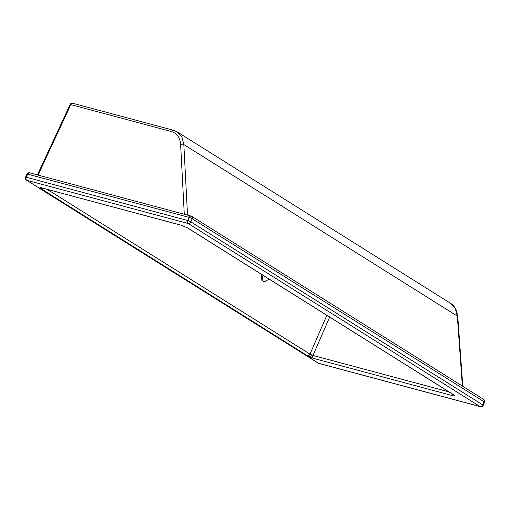 <?xml version="1.0" encoding="UTF-8"?>
<svg xmlns="http://www.w3.org/2000/svg" width="510" height="510" viewBox="0 0 510 510"><rect width="100%" height="100%" fill="white"/><g stroke="black" fill="none" stroke-linecap="round" stroke-linejoin="round"><path stroke-width="0.76" d="M263.083 275.323L262.191 277.013L261.713 279.856M187.527 227.881L454.123 395.065A2.308 1.619 122.1 0 1 453.804 394.931L187.208 227.74A2.308 1.619 122.1 0 1 187.183 227.728L187.164 227.715A2.308 1.575 -58.3 0 0 187.463 227.842L187.527 227.881A2.308 1.619 122.1 0 1 187.208 227.74L181.273 225.267A2.308 1.613 105 0 1 180.961 225.127L187.463 227.842M47.2 189.344L309.991 354.144L312.987 355.444A2.308 1.613 105 0 0 313.491 358.377L307.498 355.77L40.953 188.617L39.914 187.629L41.361 187.725A2.308 1.613 105 0 0 41.673 187.858L181.273 225.267M42.611 188.113A2.308 1.619 122.1 0 1 40.953 188.617M261.675 274.437L261.337 278.638L264.052 282.049L269.146 279.123M262.803 275.725L263.064 275.311M40.029 188.611L318.546 363.273L480.159 406.578L188.324 223.558L26.705 180.259L40.029 188.611L26.392 180.119A2.308 1.619 -57.9 0 0 26.705 180.259A2.308 1.613 105 0 1 26.22 177.289A2.308 1.613 105 0 1 26.239 177.25L187.852 220.556A2.308 1.613 105 0 0 187.839 220.588A2.308 1.613 105 0 0 188.324 223.558A2.308 1.619 122.1 0 0 190.829 221.895A2.308 1.619 122.1 0 0 190.848 221.856L482.689 404.876L483.977 401.695L192.206 218.726L190.848 221.856A2.308 0.402 23.5 0 0 187.852 220.556L189.216 217.426L27.68 174.146L26.239 177.25A2.308 0.344 24.9 0 0 25.525 177.187A2.308 2.308 0 0 0 26.392 180.119M39.506 188.343L39.971 188.598M305.171 354.903L39.659 188.458M177.117 131.822L181.936 137.107L183.836 144.572L187.54 215.124M462.366 386.038L457.311 316.079L455.277 308.524L450.508 303.272L177.238 131.899L173.451 130.254A2.308 1.613 -75 0 0 171.468 131.574L70.82 104.607L38.065 175.077M326.872 315.327L309.991 354.144A2.308 1.619 122.1 0 1 307.498 355.77M452.332 394.007A2.308 1.613 105 0 0 453.09 395.786L313.491 358.377M262.395 276.503L262.376 279.085L261.872 280.194M262.216 279.945L262.376 279.085L262.089 280.047M453.83 394.944A2.308 1.664 -57.4 0 0 453.849 394.957L453.849 394.957A2.308 1.664 -57.4 0 0 454.187 395.103C455.545 396.06 455.181 396.283 453.09 395.786M311.444 354.903L310.411 357.261M41.323 187.776A2.308 2.282 -155.5 0 1 39.914 187.629M25.519 177.219A2.308 0.344 24.9 0 1 25.525 177.187L26.966 174.082A2.308 0.344 -155.1 0 1 27.68 174.146A2.308 1.613 -75 0 1 29.663 172.826A2.308 2.308 0 0 0 26.966 174.082M329.67 317.086L312.987 355.444L448.928 391.871M41.673 187.858L180.961 225.127M462.806 386.319L457.782 316.71A2.308 1.154 -4.1 0 0 457.311 316.079L183.836 144.572A2.308 1.205 -3 0 0 180.623 144.464C180.062 137.604 177.008 133.308 171.468 131.574M184.282 214.251L180.623 144.464M29.663 172.826L191.193 216.106A2.308 2.308 0 0 1 191.824 216.38A2.308 1.619 -57.9 0 1 192.206 218.726A2.308 0.402 -156.5 0 0 189.216 217.426A2.308 1.613 -75 0 1 191.193 216.106A2.308 1.613 -75 0 1 191.505 216.24A2.308 1.619 -57.9 0 1 191.824 216.38L483.588 399.349A2.308 1.619 -57.9 0 1 483.977 401.695A2.308 0.344 -157.9 0 1 484.5 402.173A2.308 2.308 0 0 0 483.588 399.349M305.031 354.858L318.227 363.139A2.308 2.308 0 0 0 318.858 363.413L480.471 406.712A2.308 1.613 -75 0 1 480.159 406.578A2.308 1.619 122.1 0 0 482.689 404.876A2.308 0.344 22.1 0 1 483.212 405.348L484.5 402.173M70.106 104.544A2.308 0.344 24.9 0 1 70.82 104.607A2.308 1.613 105 0 1 72.802 103.288A2.308 2.308 0 0 0 70.106 104.544L37.402 174.898M318.858 363.413A2.308 1.613 -75 0 1 318.546 363.273A2.308 1.619 -57.9 0 1 318.227 363.139M457.782 316.71L456.731 311.419C455.506 307.861 453.428 305.146 450.508 303.272M72.802 103.288L173.451 130.254M480.471 406.712A2.308 2.308 0 0 0 483.212 405.348"/></g></svg>
